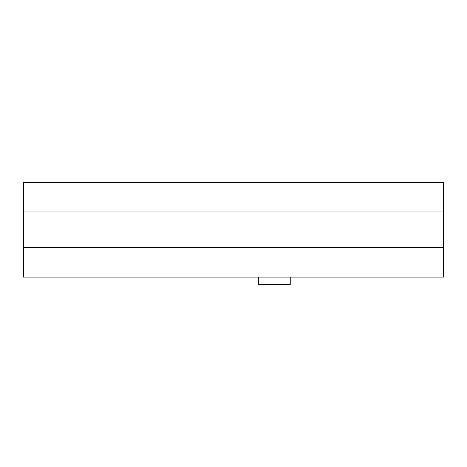 <?xml version="1.0" encoding="UTF-8"?>
<svg xmlns="http://www.w3.org/2000/svg" width="467" height="467" viewBox="0 0 467 467"><rect width="100%" height="100%" fill="white"/><g stroke="black" fill="none" stroke-linecap="round" stroke-linejoin="round"><path stroke-width="0.7" d="M290.24 277.106L290.24 284.461L258.718 284.461L258.718 277.106M23.35 211.96L23.35 182.539L443.65 182.539L443.65 277.106L23.35 277.106L23.35 211.96L443.65 211.96M443.65 247.685L23.35 247.685M443.65 269.751L443.65 189.894M23.35 189.894L23.35 264.497"/></g></svg>
